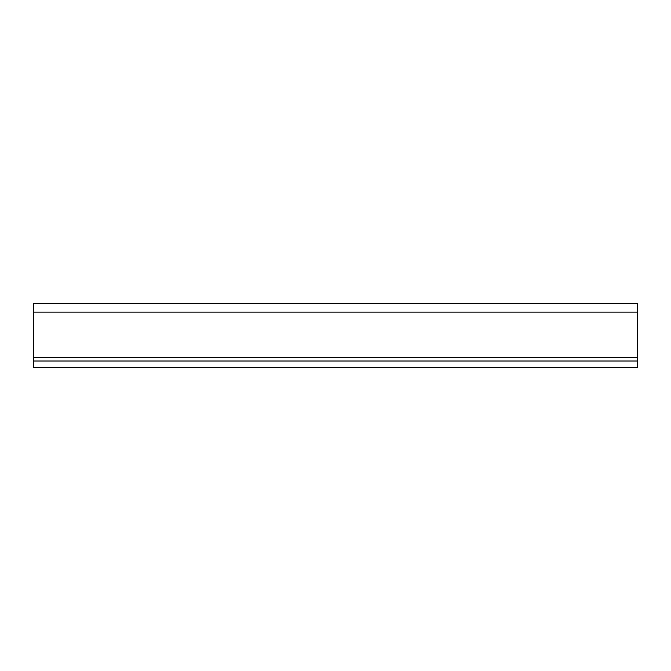 <?xml version="1.0" encoding="UTF-8"?>
<svg xmlns="http://www.w3.org/2000/svg" width="671" height="671" viewBox="0 0 671 671"><rect width="100%" height="100%" fill="white"/><g stroke="black" fill="none" stroke-linecap="round" stroke-linejoin="round"><path stroke-width="1.01" d="M33.55 357.618L33.55 303.602L637.45 303.602L637.45 367.398L33.55 367.398L33.55 357.618L637.45 357.618M33.55 361.015L637.45 361.015M33.55 312.107L637.45 312.107"/></g></svg>
